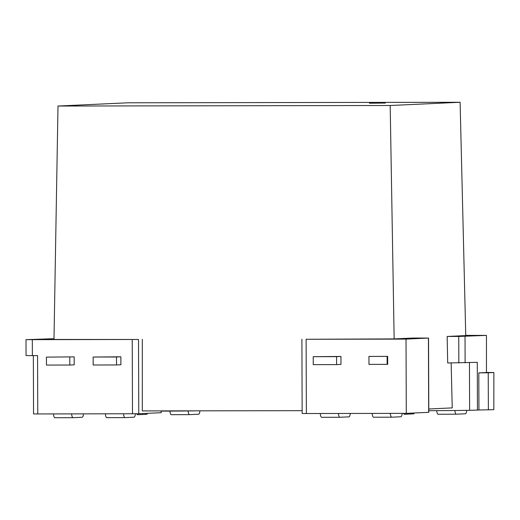 <?xml version="1.0" encoding="UTF-8"?>
<svg xmlns="http://www.w3.org/2000/svg" width="520" height="520" viewBox="0 0 520 520"><rect width="100%" height="100%" fill="white"/><g stroke="black" fill="none" stroke-linecap="round" stroke-linejoin="round"><path stroke-width="0.78" d="M369.421 103.22L385.411 103.044L369.421 103.22M486.447 335.387L486.46 372.522L486.447 335.387L465.745 335.381M486.46 372.522L478.81 372.879L478.94 410L493.831 409.663L493.87 372.522L486.577 372.476M93.145 357.038L120.874 356.798L120.9 364.754L116.532 364.956L93.177 364.995L93.145 357.038L116.506 357L116.532 364.956M161.167 410.891L161.174 412.704L138.775 413.738L138.515 339.482L26 339.657L54.002 338.702M26 339.657L26.059 355.57L37.563 355.609L37.765 413.953L138.775 413.738M69.791 357.078L69.817 365.034L74.191 364.832L74.159 356.876L46.436 357.116L74.159 356.876M387.14 364.357L387.686 364.332L387.66 356.375L368.947 356.428L387.114 356.401L387.14 364.357L368.973 364.384L368.947 356.428M406.029 339.105L406.282 413.361L306.371 413.524L306.111 339.268L406.029 339.105L428.538 338.059L428.799 412.315L406.282 413.361M336.603 364.604L340.977 364.403L340.945 356.447L313.222 356.688L336.576 356.649L336.603 364.604L313.248 364.644L313.222 356.688M138.515 339.482L53.989 339.45L58 106.034L390.188 105.502L460.109 102.271L127.927 102.798L58 106.034M142.317 339.307L142.311 410.924L302.146 410.67M428.538 338.059L412.744 338.046L394.147 338.91L306.111 339.268M394.147 338.91L390.188 105.502M428.792 410.69A47.515 0.429 179.8 0 0 469.612 410.306A101.459 0.91 -0.2 0 0 477.445 410.072L477.276 362.336L447.7 362.973L447.154 336.459L465.751 335.595L460.109 102.271M428.786 408.974L452.231 407.894L451.146 362.817M69.817 365.034L46.462 365.072L46.436 357.116M123.494 413.816A7.956 1.638 89.9 0 0 124.898 417.619L134.115 417.196A7.956 1.638 89.9 0 0 135.441 413.784M83.531 413.875A7.956 1.638 -90.1 0 1 82.212 417.274L73.008 417.703A7.956 1.638 -90.1 0 1 72.989 417.703A7.956 1.638 -90.1 0 1 71.585 413.894M120.874 356.798L116.506 357M105.326 413.842A7.956 1.638 89.9 0 0 106.73 417.644A7.956 1.638 89.9 0 0 106.743 417.644L124.898 417.619A7.956 1.638 89.9 0 0 124.91 417.619M72.975 417.703L54.841 417.729A7.956 1.638 -90.1 0 1 54.828 417.729A7.956 1.638 -90.1 0 1 53.423 413.926M33.352 355.615L33.553 413.92L37.765 413.953M372.112 413.413A7.956 1.638 89.9 0 0 373.516 417.222A7.956 1.638 89.9 0 0 373.529 417.222L391.684 417.19A7.956 1.638 89.9 0 0 391.697 417.19L400.901 416.767A7.956 1.638 89.9 0 0 402.226 413.368M390.279 413.387A7.956 1.638 89.9 0 0 391.684 417.19M350.324 413.452A7.956 1.638 -90.1 0 1 348.998 416.851L339.794 417.274A7.956 1.638 -90.1 0 1 339.781 417.274A7.956 1.638 -90.1 0 1 338.377 413.472M339.762 417.274L321.627 417.307A7.956 1.638 -90.1 0 1 321.614 417.307A7.956 1.638 -90.1 0 1 320.209 413.498M301.899 339.235L302.159 413.491L306.371 413.524M336.576 356.649L340.945 356.447M387.66 356.375L387.114 356.401M454.838 410.521A7.956 1.638 89.9 0 0 456.228 414.213L465.446 413.784A7.956 1.638 89.9 0 0 466.772 410.365M414.271 412.99A7.956 1.638 -90.1 0 1 413.543 413.868L404.339 414.291A7.956 1.638 -90.1 0 1 404.32 414.291A7.956 1.638 -90.1 0 1 403.553 413.368M478.81 372.879L488.235 372.788L488.365 409.916M493.701 372.535L488.235 372.788M456.228 414.213A7.956 1.638 89.9 0 0 456.241 414.206L438.061 414.238A7.956 1.638 89.9 0 0 438.074 414.238L456.209 414.206M436.683 410.657A7.956 1.638 89.9 0 0 438.061 414.238M493.831 409.663L493.87 372.522M477.445 410.072L478.94 410M486.33 335.394L458.744 336.44L458.835 362.96M447.154 336.459L458.744 336.44M197.47 410.839L181.747 411.028A54.756 0.494 179.8 0 1 161.167 411.125M147.517 413.335A7.956 1.638 -90.1 0 1 146.757 414.291L137.553 414.719A7.956 1.638 -90.1 0 1 137.534 414.719A7.956 1.638 -90.1 0 1 136.76 413.777M188.052 410.976A7.956 1.638 89.9 0 0 189.442 414.635L198.66 414.213A7.956 1.638 89.9 0 0 199.979 410.832M189.442 414.635A7.956 1.638 89.9 0 0 189.456 414.635L171.275 414.668A7.956 1.638 89.9 0 0 171.288 414.661L189.423 414.635M169.897 411.093A7.956 1.638 89.9 0 0 171.275 414.668M32.318 339.703L32.37 355.615M132.23 339.547L132.49 413.797M124.878 417.619L106.743 417.644M391.671 417.19L373.529 417.222M428.682 412.328L428.422 338.072M465.121 362.901L465.023 336.382M469.612 410.306L469.45 362.7M54.828 417.729L72.989 417.703M321.614 417.307L339.781 417.274"/></g></svg>
